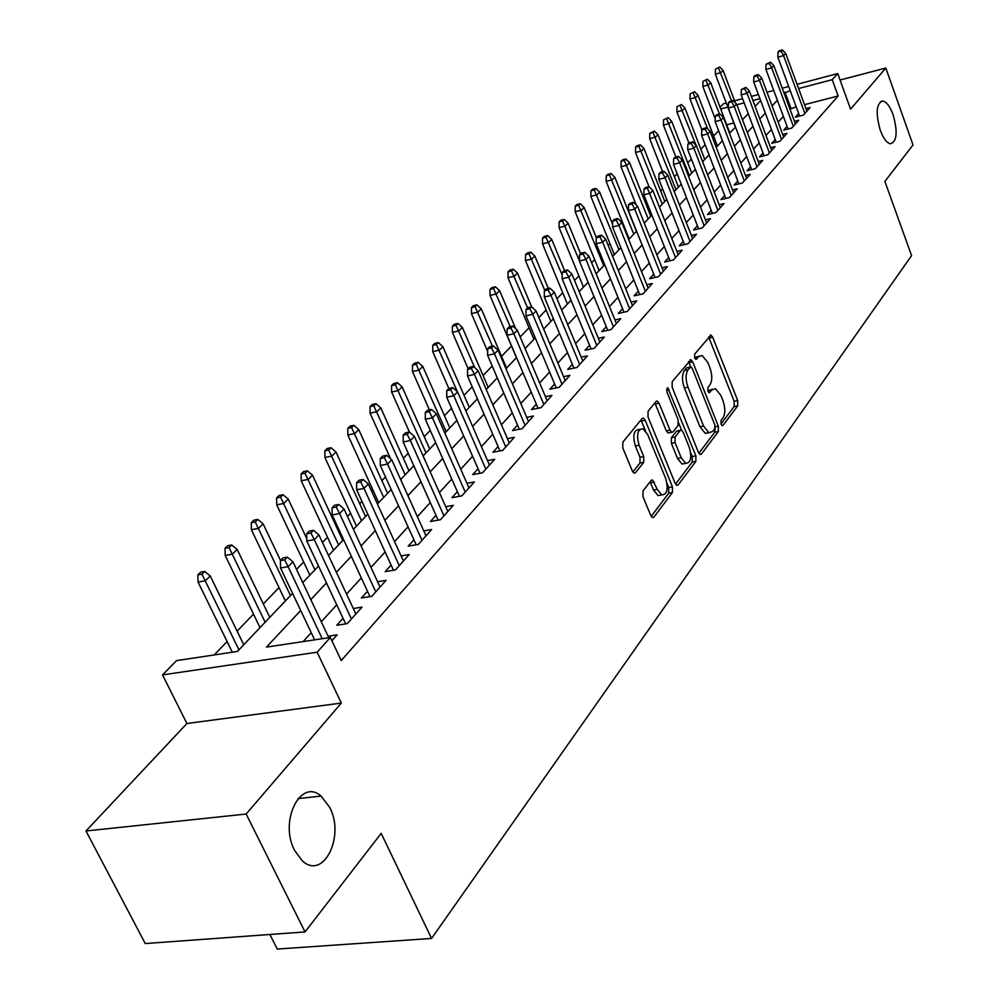<?xml version="1.0" encoding="UTF-8"?>
<svg xmlns="http://www.w3.org/2000/svg" width="999" height="999" viewBox="0 0 999 999"><rect width="100%" height="100%" fill="white"/><g stroke="black" fill="none" stroke-linecap="round" stroke-linejoin="round"><path stroke-width="1.5" d="M721.053 424.2L722.202 425.649L723.014 425.374L737.699 405.881L737.687 400.587L712.737 337.25L710.963 335.077L694.68 354.108L694.655 357.879L695.903 359.415L698.676 356.693L702.16 355.507L707.804 362.45L709.927 367.794C712.387 375.025 712.374 380.744 709.889 384.94L707.929 387.437L707.916 391.208L709.115 392.694L711.875 389.922L715.434 388.686L720.878 395.442L722.976 400.736C725.411 407.917 725.411 413.636 722.976 417.882L721.053 420.429L721.053 424.2M329.695 807.367L321.104 796.103C300.761 777.634 278.846 821.153 294.63 850.486L302.322 860.838C323.376 880.706 345.292 836.375 329.695 807.367M893.069 114.623C889.984 106.418 886.575 101.886 882.829 101.011C876.31 103.222 875.461 112.987 880.294 130.32C883.353 138.399 886.725 142.894 890.396 143.794C896.99 141.658 897.876 131.943 893.069 114.623M643.044 490.884L642.969 496.703L650.774 515.534L652.422 517.582L653.908 517.12L672.402 492.557L672.452 486.863L645.229 420.317L643.431 418.131L642.095 418.544L622.864 442.12L622.777 447.952L632.33 471.004L634.065 473.139L635.514 472.702L643.706 462.337L643.768 456.568L639.11 445.242C636.238 434.702 637.512 429.208 642.931 428.758L647.689 434.553L665.659 478.421C668.518 489.06 667.207 494.555 661.75 494.917L657.28 489.385L652.572 479.97L651.148 480.419L643.044 490.884M305.032 931.93L145.255 943.556L85.976 830.981L246.154 814.035L305.032 931.93L381.193 833.353L431.556 938.448L911.575 255.619L884.877 181.393L913.024 144.942L885.826 68.032L850.574 109.141L837.736 73.576L832.242 79.67L838.149 95.966L341.246 660.564L330.357 637.499L317.133 652.21L162.525 674.899L176.573 660.601L237.387 651.46L292.57 593.369M246.154 814.035L341.321 703.059L317.133 652.21M698.463 452.46L700.124 454.52L701.373 454.108L718.331 431.593L718.331 426.173L692.719 361.875L690.933 359.702L672.202 381.655L672.152 387.187L698.463 452.46M695.866 461.413L678.159 484.927L676.798 485.364L675.137 483.304L648.014 416.895L648.076 411.213L656.031 401.473L657.292 401.074L659.09 403.259L670.004 430.144L671.74 432.28L673.014 431.868L678.109 425.387L678.146 419.817L666.907 391.995L667.794 387.837L695.891 455.869L695.866 461.413L692.207 462.075L675.549 484.128M885.826 68.032L840.072 80.032M798.663 113.549L795.391 117.17L803.333 115.135L810.139 107.542L805.981 108.616M787.075 126.386L783.74 130.082L791.745 128.047L798.725 120.267L794.467 121.354M775.199 139.535L771.802 143.307L779.882 141.271L787.037 133.304L782.679 134.403M763.036 153.009L759.565 156.868L767.731 154.833L775.062 146.653L770.604 147.777M750.574 166.833L747.027 170.754L755.269 168.719L762.774 160.34L758.229 161.476M737.786 180.994L734.165 185.002L742.482 182.967L750.187 174.375L745.529 175.524M724.675 195.517L720.978 199.613L729.37 197.59L737.274 188.774L732.517 189.935M711.226 210.427L707.442 214.61L715.921 212.587L724.038 203.546L719.155 204.708M697.414 225.724L693.556 229.995L702.122 227.984L710.439 218.694L705.444 219.88M683.241 241.421L679.295 245.791L687.936 243.781L696.49 234.253L691.37 235.452M668.681 257.555L664.647 262.025L673.376 260.015L682.167 250.225L676.91 251.436M653.721 274.126L649.6 278.696L658.416 276.698L667.444 266.633L662.05 267.869M638.349 291.159L634.128 295.829L643.044 293.843L652.322 283.504L646.79 284.74M622.539 308.666L618.219 313.449L627.222 311.476L636.763 300.836L631.093 302.098M606.293 326.673L601.86 331.581L610.963 329.62L620.779 318.669L614.934 319.942M589.56 345.204L585.027 350.224L594.218 348.276L604.32 337.013L598.326 338.299M572.34 364.285L567.694 369.43L576.985 367.495L587.387 355.906L581.218 357.192M554.607 383.928L549.85 389.21L559.228 387.287L569.942 375.349L563.598 376.66M536.338 404.17L531.456 409.59L540.934 407.692L551.972 395.379L545.442 396.703M517.507 425.037L512.487 430.594L522.077 428.721L533.454 416.021L526.723 417.357M498.076 446.553L492.932 452.26L502.622 450.412L514.36 437.312L507.43 438.661M478.046 468.756L472.764 474.612L482.542 472.789L494.667 459.278L487.512 460.626M457.355 491.67L451.935 497.689L461.825 495.891L474.338 481.943L466.958 483.304M436.001 515.334L430.419 521.528L440.409 519.755L453.346 505.344L445.716 506.718M413.923 539.797L408.179 546.153L418.294 544.43L431.655 529.532L423.763 530.906M391.096 565.072L385.189 571.628L395.417 569.942L409.228 554.532L401.074 555.906M367.495 591.233L361.401 597.976L371.74 596.328L386.039 580.382L377.597 581.755M343.057 618.306L336.788 625.249L347.227 623.651L362.038 607.142L353.284 608.516M838.149 95.966L804.532 104.67M796.191 106.831L789.984 109.216M783.378 116.433L778.134 122.178M771.453 129.483L765.996 135.452M759.215 142.857L753.546 149.063M746.69 156.568L740.783 163.024M733.828 170.617L727.697 177.335M720.654 185.04L714.26 192.02M707.117 199.825L700.474 207.093M693.244 215.01L686.325 222.565M678.983 230.594L671.79 238.461M664.347 246.603L656.855 254.795M649.3 263.049L641.508 271.578M633.841 279.957L625.724 288.836M617.956 297.34L609.502 306.581M601.598 315.222L592.794 324.85M584.777 333.616L575.599 343.656M567.457 352.56L557.892 363.024M549.612 372.065L539.635 382.967M531.231 392.157L520.829 403.546M512.287 412.874L501.436 424.75M492.744 434.253L481.418 446.64M472.589 456.293L460.751 469.23M451.773 479.045L439.423 492.569M430.282 502.559L417.37 516.683M408.067 526.848L394.568 541.608M385.102 551.96L370.979 567.407M361.338 577.946L346.566 594.105M336.738 604.845L321.278 621.765M311.263 632.704L303.134 641.595M328.109 636.226L337.187 634.852L331.893 640.759M718.618 130.719L713.573 135.964M705.157 144.705L700.823 149.213M691.358 159.066L687.762 162.787M677.172 173.789L674.375 176.698M662.624 188.923L660.651 190.971M647.664 204.458L646.578 205.594M609.952 243.656L608.216 245.467M594.63 259.578L591.62 262.712M578.896 275.936L574.537 280.457M562.737 292.732L556.955 298.726M546.116 310.002L538.848 317.557M529.045 327.747L520.179 336.95M511.476 346.004L501.548 356.318M492.207 366.034L483.066 375.524M472.202 386.813L464.036 395.304M451.573 408.266L444.43 415.684M430.257 430.407L424.225 436.675M408.241 453.284L403.384 458.329M385.489 476.935L381.893 480.681M372.914 490.01L371.653 491.308M361.95 501.398L359.702 503.733M350.574 513.224L347.477 516.433M337.6 526.71L336.788 527.547M327.497 537.212L322.452 542.445M303.646 561.987L296.528 569.393M278.996 587.612L263.311 603.908M253.509 614.11L237.113 631.143M227.11 641.533L214.198 654.944M733.828 122.964L726.698 124.813M269.892 934.49L277.247 949.05L431.556 938.448M341.321 703.059L186.913 723.501L85.976 830.981M186.913 723.501L162.525 674.899M720.042 107.268L723.526 103.721L726.273 102.997M300.699 610.464L266.471 647.102L330.357 637.499M790.246 90.709L784.028 93.119M777.372 100.237L772.077 105.906M765.334 113.124L759.839 119.018M753.009 126.324L747.277 132.455M740.359 139.86L734.402 146.229M727.397 153.734L721.203 160.364M714.098 167.969L707.654 174.862M700.449 182.58L693.743 189.748M686.438 197.577L679.47 205.032M672.065 212.962L664.81 220.729M657.292 228.771L649.737 236.863M642.107 245.017L634.24 253.446M626.51 261.726L618.319 270.492M610.464 278.896L601.935 288.024M593.968 296.553L585.077 306.069M576.985 314.735L567.719 324.65M559.49 333.454L549.837 343.793M541.483 352.734L531.418 363.511M522.927 372.59L512.425 383.841M503.796 393.069L492.832 404.807M484.065 414.198L472.614 426.436M463.698 435.989L451.748 448.776M442.682 458.491L430.194 471.853M420.966 481.73L407.917 495.691M398.526 505.756L384.877 520.354M375.312 530.594L361.051 545.866M351.298 556.293L336.376 572.277M326.448 582.904L310.814 599.637M832.242 79.67L798.601 88.524M734.552 100.812L742.607 98.689M751.348 96.379L758.391 94.518M766.995 92.245L773.75 90.459M782.229 88.224L788.698 86.513M797.052 84.316L837.736 73.576M759.939 98.676L752.909 100.537M744.168 102.835L736.837 104.758M727.834 107.13L720.691 109.003M302.772 582.629L318.531 566.033M328.546 555.494L343.594 539.647M353.421 529.308L367.794 514.173M377.447 504.02L391.183 489.547M400.661 479.57L413.811 465.734M423.114 455.931L435.689 442.694M444.83 433.067L456.88 420.392M465.859 410.926L477.397 398.788M486.226 389.485L497.277 377.859M505.956 368.706L516.545 357.567M525.099 348.564L535.239 337.887M543.656 329.033L553.384 318.781M561.663 310.065L570.991 300.237M579.145 291.658L588.099 282.23M596.128 273.776L604.72 264.735M612.624 256.406L620.879 247.727M628.671 239.523L636.588 231.181M644.268 223.102L651.872 215.097M659.44 207.13L666.745 199.438M674.213 191.583L681.231 184.191M688.586 176.448L695.329 169.343M702.584 161.701L709.065 154.882M716.221 147.352L722.452 140.784M729.52 133.354L735.514 127.048M742.469 119.705L748.239 113.649M755.107 106.406L760.651 100.574M790.921 108.192L784.977 92.095M712.499 389.26L708.279 390.621L711.875 389.922M699.25 356.106L695.079 357.43L698.676 356.693M720.966 424.001L734.14 406.556L734.14 401.273L708.666 336.975M690.784 366.82L688.586 361.576M698.85 453.271L714.735 432.255L715.097 428.009M714.797 428.696L714.797 424.9L692.257 368.381L691.008 366.858L688.086 369.742C685.489 373.988 685.464 379.807 687.986 387.2L703.558 426.061L708.915 432.729L712.724 431.418L714.797 428.696M690.346 366.983L686.6 367.844L690.222 367.12M708.653 432.617L705.294 433.391L699.937 426.735L684.352 387.912C681.83 380.532 681.867 374.712 684.465 370.479L686.6 367.844M669.143 432.767L668.044 432.967L666.308 430.844L654.845 402.922M678.746 423.151L681.568 430.132M690.646 452.609L692.232 456.531L695.891 455.869M681.231 457.804L685.714 463.374C690.846 462.899 692.02 457.554 689.26 447.327L683.141 432.192L681.43 430.082L680.169 430.482L675.099 436.988L675.049 442.594L681.231 457.804L677.547 458.479L682.03 464.023L684.939 463.511M680.369 430.269L676.498 431.181L680.169 430.482M677.547 458.479L671.365 443.269L671.415 437.674L676.498 431.181M692.207 462.075L692.232 456.531M661.226 495.017L658.016 495.566L653.533 490.034L650.062 481.818M639.797 429.358L639.198 429.47C633.766 429.92 632.492 435.414 635.364 445.941L639.11 445.242M632.842 472.003L639.947 463.024L640.022 457.255L635.364 445.941M645.466 430.706L640.946 419.967M651.186 516.358L668.693 493.206L668.731 487.5L667.007 483.304M719.779 67.045L715.471 69.093L719.779 67.045L723.101 70.454L720.891 72.627L715.334 74.138L735.414 127.148M718.556 68.244L731.568 100.874M723.101 70.454L735.301 102.785M715.334 74.138L715.471 69.093M781.206 51.149L782.379 49.95L779.208 50.812L778.034 52.023L781.206 51.149L783.591 55.594L785.701 53.422L806.905 111.139M804.857 113.424L783.591 55.594L777.871 57.155L799.6 116.096M778.034 52.023L777.871 57.155M785.701 53.422L782.379 49.95M707.329 79.233L702.959 81.319L707.329 79.233L710.701 82.68L708.428 84.903L702.834 86.413L715.209 118.881M706.068 80.469L719.505 114.036M710.701 82.68L729.819 133.029M702.834 86.413L702.959 81.319M694.58 91.733L690.147 93.844L694.58 91.733L697.989 95.205L695.679 97.49L690.022 99.001L701.86 129.858M693.281 92.994L707.729 128.971M697.989 95.205L717.444 146.066M690.022 99.001L690.147 93.844M681.505 104.52L677.01 106.668L681.505 104.52L684.977 108.029L682.604 110.365L676.897 111.888L688.948 143.069M680.182 105.819L696.041 145.242M684.977 108.029L704.757 159.415M676.897 111.888L677.01 106.668M668.119 117.645L663.561 119.818L668.119 117.645L671.64 121.179L669.205 123.576L663.448 125.087L675.873 157.043M666.758 118.968L689.385 175.599M671.64 121.179L691.758 173.102M663.448 125.087L663.561 119.818M769.292 63.362L770.504 62.125L766.083 64.223L769.292 63.362L771.703 67.857L773.863 65.622L795.429 123.938M793.331 126.274L771.703 67.857L765.933 69.418L788.036 128.983M766.083 64.223L765.933 69.418M773.863 65.622L770.504 62.125M757.092 75.862L758.328 74.6L755.094 75.462L753.858 76.723L757.092 75.862L759.527 80.42L761.75 78.134L783.666 137.05M781.53 139.448L759.527 80.42L753.708 81.98L776.198 142.195M753.858 76.723L753.708 81.98M761.75 78.134L758.328 74.6M744.58 88.674L745.841 87.375L741.308 89.548L744.58 88.674L747.052 93.294L749.325 90.946L771.628 150.487M769.417 152.934L747.052 93.294L741.171 94.855L764.06 155.744M741.308 89.548L741.171 94.855M749.325 90.946L745.841 87.375M731.755 101.811L733.054 100.487L729.757 101.349L728.458 102.685L731.755 101.811L734.253 106.493L736.588 104.083L759.277 164.248M757.017 166.771L734.253 106.493L728.321 108.054L751.623 169.618M728.458 102.685L728.321 108.054M736.588 104.083L733.054 100.487M654.382 131.081L649.762 133.292L652.996 132.442L654.382 131.081L657.966 134.653L655.469 137.113L649.662 138.624L662.587 171.641M652.996 132.442L676.011 189.685M657.966 134.653L678.446 187.125M649.662 138.624L649.762 133.292M718.606 115.285L719.929 113.923L716.608 114.798L715.272 116.159L718.606 115.285L721.128 120.03L723.513 117.557L746.615 178.371M744.305 180.944L721.128 120.03L715.134 121.591L738.873 183.853M715.272 116.159L715.134 121.591M723.513 117.557L719.929 113.923M640.309 144.867L637.05 145.717L635.626 147.115L638.873 146.266L640.309 144.867L643.943 148.476L641.383 150.999L635.526 152.51L648.988 186.638L645.479 187.487L643.955 189.048L647.452 188.174L648.975 186.626L652.859 190.447L678.184 254.67M638.873 146.266L662.3 204.121M643.943 148.476L664.785 201.498M635.526 152.51L635.626 147.115M625.861 159.016L622.577 159.852L621.116 161.289L624.4 160.452L625.861 159.016L629.57 162.65L626.935 165.235L621.016 166.746L636.176 204.87M624.4 160.452L648.226 218.931M629.57 162.65L650.786 216.234M621.016 166.746L621.116 161.289M611.051 173.526L607.729 174.363L606.231 175.836L609.54 175L611.051 173.526L614.81 177.198L612.112 179.857L606.143 181.356L629.208 238.961M609.54 175L633.791 234.128M614.81 177.198L636.425 231.368M606.143 181.356L606.231 175.836M595.841 188.424L592.494 189.261L590.946 190.772L594.293 189.935L595.841 188.424L599.662 192.12L596.89 194.855L590.859 196.353L614.36 254.583M594.293 189.935L618.98 249.725M599.662 192.12L612.574 224.238M590.859 196.353L590.946 190.772M580.219 203.709L576.835 204.558L575.249 206.106L578.633 205.27L580.219 203.709L584.103 207.455L581.268 210.252L575.174 211.763L599.125 270.629M578.633 205.27L603.783 265.734M584.103 207.455L596.366 237.687M575.174 211.763L575.249 206.106M705.107 129.108L706.48 127.71L703.121 128.584L701.748 129.982L705.107 129.108L707.667 133.916L710.114 131.381L733.628 192.844M731.256 195.492L707.667 133.916L701.61 135.477L725.798 198.451M701.748 129.982L701.61 135.477M710.114 131.381L706.48 127.71M691.258 143.294L692.669 141.858L689.273 142.732L687.874 144.168L691.258 143.294L693.855 148.164L696.365 145.567L720.304 207.705M717.869 210.414L693.855 148.164L687.737 149.725L712.387 213.424M687.874 144.168L687.737 149.725M696.365 145.567L692.669 141.858M677.047 157.854L678.483 156.381L675.062 157.255L673.626 158.729L677.047 157.854L679.67 162.787L682.255 160.127L706.63 222.939M704.133 225.724L679.67 162.787L673.501 164.348L698.613 228.808M673.626 158.729L673.501 164.348M682.255 160.127L678.483 156.381M662.449 172.815L663.923 171.304L660.464 172.165L658.99 173.689L662.449 172.815L665.109 177.822L667.757 175.087L692.594 238.599M690.034 241.458L665.109 177.822L658.865 179.37L684.477 244.593M658.99 173.689L658.865 179.37M667.757 175.087L663.923 171.304M652.859 190.447L650.137 193.257L643.843 194.805L669.967 260.801M647.452 188.174L675.549 257.605M643.955 189.048L643.843 194.805M564.173 219.418L560.764 220.255L559.128 221.853L562.549 221.016L564.173 219.418L568.131 223.202L565.209 226.086L559.065 227.585L583.478 287.1M562.549 221.016L579.408 260.789M568.131 223.202L580.619 253.771M559.065 227.585L559.128 221.853M632.042 203.971L633.603 202.372L630.069 203.234L628.508 204.832L632.042 203.971L634.765 209.116L637.562 206.231L663.373 271.179M660.664 274.201L634.765 209.116L628.408 210.664L655.057 277.46M628.508 204.832L628.408 210.664M637.562 206.231L633.603 202.372M547.689 235.564L544.243 236.401L542.569 238.037L546.016 237.2L547.689 235.564L551.71 239.385L548.713 242.345L542.507 243.831L567.407 304.021M546.016 237.2L562.162 274.95M551.71 239.385L564.597 270.667M542.507 243.831L542.569 238.037M616.196 220.192L617.794 218.556L614.235 219.418L612.624 221.066L616.196 220.192L618.955 225.424L621.828 222.452L648.151 288.149M645.366 291.246L618.955 225.424L612.524 226.973L639.735 294.58M612.624 221.066L612.524 226.973M621.828 222.452L617.794 218.556M530.744 252.16L527.272 252.997L525.549 254.67L529.02 253.846L530.744 252.16L534.84 256.019L531.755 259.053L525.486 260.539L550.886 321.416M529.02 253.846L544.792 290.384M534.84 256.019L548.326 288.474M525.486 260.539L525.549 254.67M599.899 236.888L601.548 235.202L597.951 236.064L596.291 237.75L599.899 236.888L602.697 242.195L605.656 239.136L632.504 305.594M629.645 308.791L602.697 242.195L596.203 243.731L623.975 312.188M596.291 237.75L596.203 243.731M605.656 239.136L601.548 235.202M513.324 269.218L509.815 270.055L508.041 271.79L511.55 270.954L513.324 269.218L517.494 273.114L514.31 276.248L507.992 277.722L533.903 339.298M511.55 270.954L527.622 307.942M517.494 273.114L531.618 306.818M507.992 277.722L508.041 271.79M583.129 254.071L584.827 252.335L581.193 253.184L579.495 254.932L583.129 254.071L585.963 259.453L589.01 256.306L616.408 323.539M613.461 326.823L585.963 259.453L579.408 260.989L607.767 330.307M579.495 254.932L579.408 260.989M589.01 256.306L584.827 252.335M495.392 286.775L491.845 287.6L490.022 289.385L493.568 288.561L495.392 286.775L499.637 290.709L496.378 293.931L489.985 295.404L516.433 357.679M493.568 288.561L510.239 326.661M499.637 290.709L515.721 328.733M489.985 295.404L490.022 289.385M565.871 271.753L567.619 269.955L563.948 270.816L562.2 272.602L565.871 271.753L568.743 277.21L571.878 273.976L599.85 342.008M596.815 345.379L568.743 277.21L562.125 278.746L591.096 348.938M562.2 272.602L562.125 278.746M571.878 273.976L567.619 269.955M476.948 304.845L473.364 305.669L471.491 307.505L475.074 306.681L476.948 304.845L481.268 308.816L477.909 312.125L471.466 313.599L487.612 351.298M475.074 306.681L492.457 346.166M481.268 308.816L506.568 368.082M471.466 313.599L471.491 307.505M548.101 289.96L549.9 288.112L546.191 288.961L544.38 290.809L548.101 289.96L551.011 295.504L554.245 292.17L582.804 361.014M579.682 364.498L551.011 295.504L544.318 297.028L573.938 368.132M544.38 290.809L544.318 297.028M554.245 292.17L549.9 288.112M457.954 323.439L454.333 324.263L452.397 326.149L456.019 325.337L457.954 323.439L462.362 327.46L458.891 330.869L452.385 332.33L468.131 368.731M456.019 325.337L474.775 367.669M462.362 327.46L488.186 387.425M452.385 332.33L452.397 326.149M438.386 342.607L434.727 343.419L432.742 345.367L436.388 344.555L438.386 342.607L442.882 346.653L439.31 350.174L432.729 351.623L448.826 388.461M436.388 344.555L457.442 391.77M442.882 346.653L469.268 407.342M432.729 351.623L432.742 345.367M418.219 362.35L414.535 363.149L412.475 365.159L416.171 364.36L418.219 362.35L422.802 366.446L419.13 370.067L412.487 371.503L429.408 409.877M416.171 364.36L446.216 431.618M422.802 366.446L449.787 427.859M412.487 371.503L412.475 365.159M397.427 382.704L393.706 383.504L391.596 385.564L395.317 384.777L397.427 382.704L402.11 386.838L398.314 390.584L391.608 391.995L409.465 432.067M395.317 384.777L426.011 452.884M402.11 386.838L429.695 449.001M391.608 391.995L391.596 385.564M375.986 403.696L372.227 404.483L370.042 406.618L373.813 405.831L375.986 403.696L380.769 407.879L376.848 411.738L370.08 413.149L390.646 458.828M373.813 405.831L405.182 474.812M380.769 407.879L408.978 470.804M370.08 413.149L370.042 406.618M353.871 425.362L350.075 426.148L347.814 428.346L351.611 427.572L353.871 425.362L358.741 429.595L354.695 433.578L347.852 434.965L378.696 502.697M351.611 427.572L383.691 497.427M358.741 429.595L387.612 493.306M347.852 434.965L347.814 428.346M331.019 447.739L327.185 448.501L324.862 450.786L328.696 450.012L331.019 447.739L336.001 452.01L331.83 456.118L324.912 457.492L356.481 526.073M328.696 450.012L361.513 520.779M336.001 452.01L365.559 516.52M324.912 457.492L324.862 450.786M307.43 470.841L303.546 471.603L301.136 473.951L305.02 473.201L307.43 470.841L312.512 475.162L308.204 479.408L301.211 480.756L333.554 550.224M305.02 473.201L338.611 544.892M312.512 475.162L342.782 540.496M301.211 480.756L301.136 473.951M283.029 494.73L279.121 495.479L276.636 497.902L280.544 497.165L283.029 494.73L288.236 499.088L283.778 503.484L276.723 504.807L309.865 575.162M280.544 497.165L314.935 569.817M288.236 499.088L306.768 538.623M276.723 504.807L276.636 497.902M257.804 519.43L253.858 520.167L251.286 522.677L255.245 521.953L257.804 519.43L263.124 523.838L258.516 528.384L251.386 529.682L285.364 600.948M255.245 521.953L290.472 595.579M263.124 523.838L280.519 560.489M251.386 529.682L251.286 522.677M231.706 544.992L227.71 545.704L225.05 548.314L229.046 547.589L231.706 544.992L237.15 549.438L232.38 554.145L225.175 555.419L260.027 627.622M229.046 547.589L265.16 622.227M237.15 549.438L269.78 617.37M225.175 555.419L225.05 548.314M204.683 571.453L200.649 572.152L197.889 574.85L201.935 574.15L204.683 571.453L210.252 575.948L205.307 580.819L198.039 582.067L232.342 652.222M201.935 574.15L238.961 649.812M210.252 575.948L243.744 644.78M198.039 582.067L197.889 574.85M529.795 308.716L531.643 306.805L527.897 307.655L526.036 309.553L529.795 308.716L532.742 314.348L536.063 310.914L565.247 380.582M562.025 384.165L532.742 314.348L525.986 315.859L556.268 387.899M526.036 309.553L525.986 315.859M536.063 310.914L531.643 306.805M510.926 328.047L512.837 326.086L509.04 326.923L507.13 328.883L510.926 328.047L513.911 333.766L517.345 330.232L547.152 400.749M543.843 404.445L513.911 333.766L507.08 335.277L538.074 408.266M507.13 328.883L507.08 335.277M517.345 330.232L512.837 326.086M491.471 347.977L493.444 345.954L489.61 346.79L487.637 348.813L491.471 347.977L494.493 353.796L498.039 350.149L528.508 421.541M525.099 425.349L494.493 353.796L487.599 355.282L519.318 429.258M487.637 348.813L487.599 355.282M498.039 350.149L493.444 345.954M471.391 368.544L473.426 366.458L469.555 367.282L467.52 369.368L471.391 368.544L474.463 374.45L478.121 370.691L509.29 442.969M505.769 446.903L474.463 374.45L467.495 375.936L499.975 450.911M467.52 369.368L467.495 375.936M478.121 370.691L473.426 366.458M450.674 389.76L452.772 387.612L448.863 388.424L446.753 390.584L450.674 389.76L453.796 395.779L457.567 391.895L489.46 465.084M485.814 469.143L453.796 395.779L446.74 397.24L480.019 473.264M446.753 390.584L446.74 397.24M457.567 391.895L452.772 387.612M429.283 411.675L431.456 409.453L427.497 410.264L425.324 412.487L429.283 411.675L432.442 417.794L436.338 413.786L468.981 487.912M465.222 492.095L432.442 417.794L425.324 419.243L459.415 496.328M425.324 412.487L425.324 419.243M436.338 413.786L431.456 409.453M407.18 434.328L409.415 432.03L405.419 432.829L403.171 435.127L407.18 434.328L410.389 440.547L414.41 436.401L447.839 511.488M443.956 515.809L410.389 440.547L403.184 441.983L438.149 520.154M403.171 435.127L403.184 441.983M414.41 436.401L409.415 432.03M384.328 457.729L386.638 455.357L382.605 456.143L380.282 458.529L384.328 457.729L387.587 464.073L391.745 459.777L425.999 535.839M421.978 540.309L387.587 464.073L380.307 465.484L416.183 544.792M380.282 458.529L380.307 465.484M391.745 459.777L386.638 455.357M360.689 481.955L363.087 479.495L359.003 480.269L356.593 482.729L360.689 481.955L363.998 488.399L368.306 483.966L403.409 561.026M399.263 565.646L363.998 488.399L356.643 489.785L393.469 570.254M356.593 482.729L356.643 489.785M368.306 483.966L363.087 479.495M336.226 507.005L338.711 504.47L334.578 505.232L332.093 507.767L336.226 507.005L339.585 513.586L344.043 508.978L380.045 587.075M375.749 591.858L339.585 513.586L332.143 514.935L369.98 596.615M332.093 507.767L332.143 514.935M344.043 508.978L338.711 504.47M310.889 532.966L313.461 530.319L309.29 531.068L306.718 533.703L310.889 532.966L314.31 539.66L318.931 534.89L355.856 614.035M351.423 618.98L314.31 539.66L306.793 540.983L345.666 623.888M306.718 533.703L306.793 540.983M318.931 534.89L313.461 530.319M284.64 559.852L287.312 557.117L283.092 557.854L280.419 560.576L284.64 559.852L288.112 566.67L292.907 561.738L328.821 637.737M322.252 638.723L288.112 566.67L280.507 567.969L314.66 639.86M280.419 560.576L280.507 567.969M292.907 561.738L287.312 557.117M722.015 425.562L723.014 425.374M695.741 359.34L696.678 359.153M708.94 392.619L709.914 392.432M709.178 337.999L712.737 337.25M734.14 401.273L737.687 400.587M734.14 406.556L737.699 405.881M689.11 362.612L692.719 361.875M715.197 426.76L718.331 426.173M714.735 432.255L718.331 431.593M699.837 454.383L701.373 454.108M684.465 370.479L688.086 369.742M684.352 387.912L687.986 387.2M699.937 426.735L703.558 426.061M676.51 485.214L678.159 484.927M655.394 403.983L659.09 403.259M666.308 430.844L670.004 430.144M666.483 389.872L669.043 389.36M671.415 437.674L675.099 436.988M671.365 443.269L675.049 442.594M650.524 482.729L654.27 482.067M653.533 490.034L657.28 489.385M640.022 457.255L643.768 456.568M639.947 463.024L643.706 462.337M633.816 473.014L635.514 472.702M641.495 421.029L645.229 420.317M668.731 487.5L672.452 486.863M668.693 493.206L672.402 492.557M652.135 517.42L653.908 517.12M298.002 798.601L321.104 796.103M880.456 101.623L882.829 101.011M710.089 335.252L710.963 335.077M689.997 359.89L690.933 359.702M705.294 433.391L708.915 432.729M656.206 401.298L657.292 401.074M668.044 432.967L671.74 432.28M667.057 387.974L667.794 387.837M682.03 464.023L685.714 463.374M651.36 480.194L652.572 479.97M658.016 495.566L661.75 494.917M642.27 418.356L643.431 418.131"/></g></svg>
